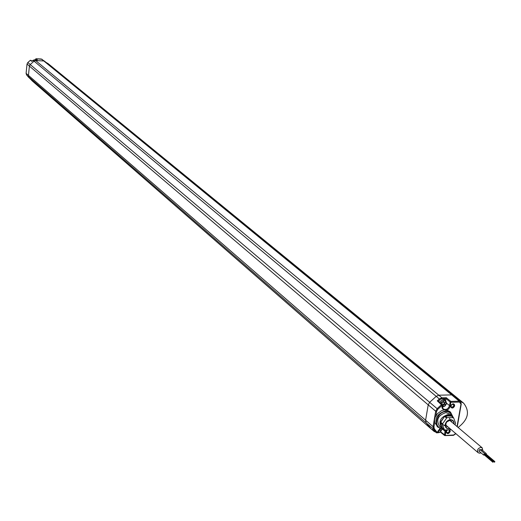 <?xml version="1.0" encoding="UTF-8"?>
<svg xmlns="http://www.w3.org/2000/svg" width="521" height="521" viewBox="0 0 521 521"><rect width="100%" height="100%" fill="white"/><g stroke="black" fill="none" stroke-linecap="round" stroke-linejoin="round"><path stroke-width="0.78" d="M44.734 61.322L453.075 395.341L451.687 394.892L438.871 395.198L436.207 396.344L429.662 402.316L428.19 404.954L425.585 420.304L426.171 422.87L431.062 428.835L426.171 422.87L425.585 420.304L428.19 404.954L429.662 402.316L436.207 396.344L438.871 395.198L451.687 394.892L453.088 395.348L460.544 401.626L459.203 401.19L450.847 401.404L450.157 402.043L449.538 405.625L450.431 405.866L450.352 406.25L448.685 409.018L446.992 410.105L444.784 409.753L441.619 410.626L437.49 413.609L435.1 417.438L434.468 419.893L434.729 422.342L437.601 426.868M35.995 58.749L41.309 59.003L43.803 60.964L35.702 60.573L34.067 61.152L35.702 60.573L43.803 60.964L451.687 394.892L459.203 401.19L459.405 402.069L451.056 402.284L450.157 402.043L445.969 398.604L445.676 400.304M32.055 61.211L33.044 60.319L34.067 61.152L30.205 64.539L29.397 66.095L30.205 64.539L34.067 61.152L439.327 398.949L437.256 400.844L438.317 401.033L438.474 401.528M27.046 63.985L29.397 66.095L28.453 75.447L28.935 77.056L28.453 75.447L29.397 66.095L435.693 411.219L437.126 408.653L27.821 62.533L30.342 60.299L31.892 61.354M434.729 422.342L433.941 426.92L433.049 426.673L433.615 429.161L426.171 422.87L28.935 77.056L32.276 80.95M431.004 428.783L32.302 80.976L26.564 74.887L26.102 73.344L433.049 426.673L435.693 411.219L436.591 411.46L435.803 416.058M449.942 411.694L446.992 410.105M450.567 405.989L453.14 403.775L454.305 404.335L454.67 405.885C453.244 408.464 451.87 408.718 450.554 406.66L450.567 405.989M449.89 429.962L450.222 431.453C448.789 434.026 447.422 434.286 446.119 432.228L446.94 430.105M452.977 416.937L450.58 412.261L445.865 410.711C436.253 413.961 433.648 419.483 438.05 427.272L442.915 428.776M452.482 416.292L451.766 414.579L450.157 412.814L447.962 411.798L446.067 411.603C436.448 411.44 432.677 427.904 442.199 428.392M449.91 414.013L445.898 412.606C438.037 415.263 435.895 419.783 439.47 426.165L443.573 429.017M453.316 417.536L451.915 415.745L448.086 414.495C440.252 417.145 438.115 421.652 441.678 428.008M450.789 415.888L448.288 415.387L445.592 416.038M444.263 416.8L440.844 421.619M440.59 423.078L442.375 427.721M449.519 415.927L446.868 415.999M443.423 417.985L441.678 420.434M441.026 424.218L441.938 426.588M431.46 429.115L434.162 431.466L435.66 432.072M443.612 410.027L441.977 407.806L442.192 404.667L438.317 401.033M436.591 411.46L437.777 409.343L442.055 405.429L441.411 404.745L442.192 404.667L442.231 406.028L442.296 405.39M433.941 426.92L434.41 428.978L433.615 429.161L436.644 432.892L437.568 432.625M434.41 428.978L437.38 432.651L437.731 431.955M445.93 430.072L445.338 435.276L440.538 431.831M455.725 433.537L453.661 434.996L444.608 435.517L445.038 430.014M450.431 405.866L450.847 401.404L446.341 397.718L445.969 398.604L443.195 398.669M434.436 431.056L433.817 431.108L432.606 429.519M452.905 403.782L452.508 404.146L453.342 404.387L453.758 405.638L453.329 406.543L451.831 407.201L450.841 406.191M448.991 430.053L449.317 431.206L448.503 432.463L447.161 432.71L446.406 431.759M449.48 430.007L449.747 432.033L447.865 433.361L446.894 433.042L446.425 431.577L447.35 430.112M454.377 405.892L453.648 407.207L452.326 407.793L451.355 407.487L450.86 405.983L451.59 404.674L452.912 404.081L453.882 404.387L454.377 405.892M455.002 424.817L455.621 423.182L453.557 417.744L451.714 416.194L448.19 415.96L444.55 416.396L440.44 422.687L442.524 428.112L444.843 430.001L451.186 429.656M445.155 416.051L446.985 417.601L442.264 424.25L444.354 429.688M444.55 416.396L446.38 417.953M440.558 422.023L442.381 423.586M440.44 422.687L442.264 424.25M453.557 417.744L446.985 417.601M454.071 424.035C454.234 421.294 453.023 419.828 450.444 419.639L448.444 420.16L446.679 421.496L445.501 423.391L445.142 425.462L445.676 427.298L446.992 428.542L450.092 428.718M449.962 428.607L447.298 428.503L445.566 426.719L445.475 423.925L446.771 421.6L448.939 420.102L451.727 419.985L453.609 421.658L453.941 423.918M448.08 426.999L446.744 426.458L445.891 424.889L446.113 423.13L446.933 421.808L449.551 420.506L451.258 421.053L452.052 422.323M444.55 425.175L445.142 425.11M449.962 419.685L449.48 417.712M441.749 423.807L445.195 425.983M445.357 425.983L446.1 425.911M451.225 415.875L453.068 417.425M32.224 80.905L30.14 78.73M30.127 78.71L28.688 77.368M26.415 70.114L26.721 67.105M26.356 70.693L26.825 66.037M35.643 59.055L36.503 59.837M37.206 59.876L36.04 58.749L35.565 59.791L35.623 59.088M444.426 399.268L444.374 399.223C442.16 398.037 440.245 398.747 438.63 401.333M442.134 404.615L442.941 405.768L443.801 404.576L444.947 404.543L444.55 403.541L445.299 402.505L444.152 402.538L443.697 401.378L442.843 402.57L441.73 402.596L442.114 403.606L441.691 404.198M444.152 402.538L443.488 401.665M444.55 403.541L444.074 403.143L444.524 402.525M444.947 404.543L444.074 403.143M443.801 404.576L443.332 404.179L444.478 404.146M442.674 405.077L443.332 404.179M442.498 404.609L441.71 404.218M438.161 430.685L438.5 431.57L439.359 430.379L440.505 430.346L440.108 429.356L440.675 428.568M440.108 429.356L439.633 428.946L439.874 428.614M440.505 430.346L439.633 428.946M439.359 430.379L438.89 429.975L440.037 429.936M438.233 430.88L438.89 429.975M48.179 63.673L46.05 62.403M458.115 427.454C468.32 419.587 470.144 411.479 463.573 403.111L460.193 401.333M482.856 450.704L482.251 447.891L480.746 447.409C477.666 448.47 476.813 450.248 478.193 452.749L479.704 453.231L481.039 452.853M479.313 451.16L478.89 451.023L479.6 449.538L480.232 450.079M480.382 449.981L481.157 449.486L481.788 450.02M486.458 454.455L485.885 453.498L484.96 454.572M485.605 455.12L486.002 454.996M485.683 454.638L485.8 453.986L486.047 454.201M484.895 454.52L484.322 453.557L483.612 455.048L484.439 455.054M484.12 454.696L484.237 454.045L484.491 454.26M494.572 462.199L494.865 461.599L494.572 462.199M493.12 461.606L493.003 462.264L493.12 461.606M435.673 432.085L434.162 431.466L430.717 428.483L32.074 80.748L26.571 74.894L26.089 73.331M446.341 397.718L441.958 397.823L34.673 59.752L37.395 59.882M457.041 426.543L460.974 404.049L459.405 402.069M432.378 429.337L436.585 432.834L437.38 432.651L439.887 428.327M442.192 406.048L443.208 408.9C446.087 410.209 448.197 409.122 449.538 405.625L446.582 403.247M441.945 406.087L443.039 408.751M438.376 401.092L439.385 400.174M437.256 400.844L441.411 404.745L437.126 408.653L437.777 409.343M437.49 432L440.082 428.399M445.956 431.727L442.134 429.037M445.195 435.608L453.491 435.348L455.901 433.687M453.661 434.996L453.491 435.348L444.608 435.517L440.317 432.007M453.53 435.315L455.836 433.635M457.23 426.706L461.202 404.016M460.974 404.049L460.544 401.626L461.254 403.99L457.275 426.745M442.166 398.63L441.958 397.823L439.327 398.949L439.952 399.614M444.446 435.23L440.44 431.948M26.109 73.298L27.04 64.031L27.821 62.533L30.342 60.306M41.263 59.003L44.682 61.289M34.627 59.752L33.064 60.325M27.808 62.546L27.033 63.998M442.212 407.038L444.888 406.022L446.49 403.462M446.536 403.215L445.546 400.193C443.286 399.001 441.359 399.737 439.763 402.388M442.186 406.627L444.758 405.931L446.263 403.495C445.279 399.724 443.364 399.587 440.512 403.091M437.529 432.808L440.33 431.889L442.036 429.265M437.705 432.41L439.203 432.313L440.616 431.466L441.86 428.763M32.068 61.133L34.79 59.752M450.58 412.261L449.662 411.447M451.915 415.745L449.74 413.869M432.489 429.434L436.644 432.892L437.666 432.586L440.167 428.425M438.05 427.272L437.099 426.491M445.891 424.889L445.331 425.859M449.551 420.506L450.391 419.796M28.629 77.31L26.571 74.887M26.096 73.311L27.033 64.018M42.142 59.309L36.027 58.736L35.623 59.068M31.989 61.237L34.64 59.746L37.265 59.869M32.094 61.146L30.811 60.28M444.374 399.223L445.546 400.193L446.445 403.86L444.973 406.061L442.212 407.051M437.516 432.821L439.216 432.599L440.766 431.629L442.16 428.776M32.055 61.12L34.809 59.752M48.043 63.562L463.573 403.111M449.916 420.512L482.251 447.891M445.95 425.182L478.148 452.71M485.513 454.579L494.409 462.147M485.963 454.038L494.865 461.599M484.406 454.097L493.289 461.658M483.95 454.638L492.833 462.205M481.58 449.616L486.308 453.628M480.023 449.675L484.745 453.693M478.89 451.023L483.612 455.048"/></g></svg>
